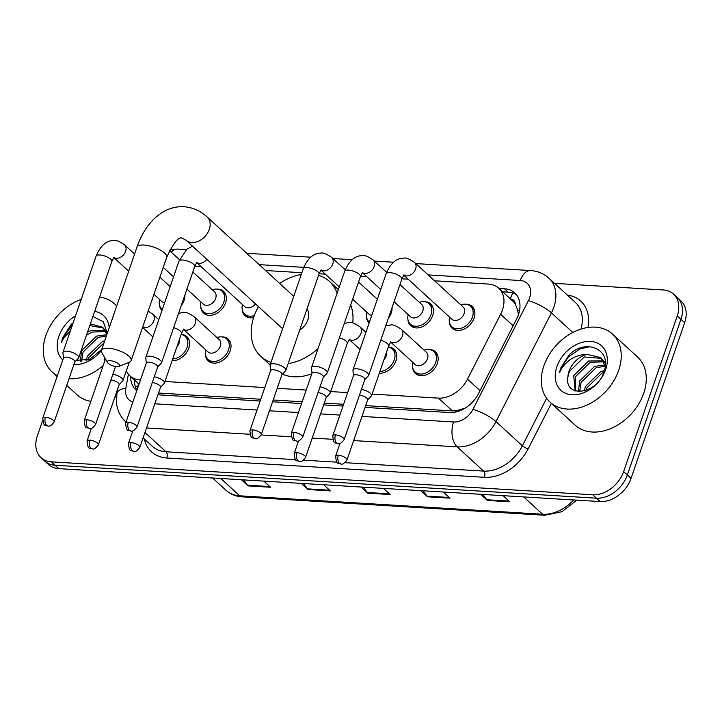<?xml version="1.0" encoding="UTF-8"?>
<svg xmlns="http://www.w3.org/2000/svg" width="722" height="722" viewBox="0 0 722 722"><rect width="100%" height="100%" fill="white"/><g stroke="black" fill="none" stroke-linecap="round" stroke-linejoin="round"><path stroke-width="1.08" d="M388.328 346.984A14.783 10.83 132.5 0 1 393.95 349.195A14.783 10.83 132.5 0 1 395.927 360.829A14.783 10.83 132.5 0 1 379.303 373.193M221.762 336.894A14.783 10.83 132.5 0 1 228.233 339.114A14.783 10.83 132.5 0 1 230.21 350.748A14.783 10.83 132.5 0 1 220.237 361.767A14.783 10.83 132.5 0 1 208.252 360.919A14.783 10.83 132.5 0 1 205.472 354.664M181.177 334.385A14.783 10.83 132.5 0 1 186.799 336.596A14.783 10.83 132.5 0 1 188.776 348.23A14.783 10.83 132.5 0 1 172.152 360.594M428.904 349.493A14.783 10.83 132.5 0 1 435.375 351.713A14.783 10.83 132.5 0 1 437.351 363.346A14.783 10.83 132.5 0 1 427.388 374.366A14.783 10.83 132.5 0 1 415.403 373.518A14.783 10.83 132.5 0 1 412.623 367.263M217.069 289.107A14.783 10.83 132.5 0 1 223.54 291.327A14.783 10.83 132.5 0 1 225.517 302.951A14.783 10.83 132.5 0 1 215.544 313.98A14.783 10.83 132.5 0 1 203.559 313.122A14.783 10.83 132.5 0 1 200.779 306.868M184.886 295.027A14.783 10.83 132.5 0 1 184.083 300.433A14.783 10.83 132.5 0 1 181.213 305.713M161.981 310.46A14.783 10.83 132.5 0 1 159.354 304.35M392.037 307.626A14.783 10.83 132.5 0 1 391.234 313.032A14.783 10.83 132.5 0 1 388.355 318.312M369.132 323.059A14.783 10.83 132.5 0 1 366.496 316.949M253.639 317.608A14.783 10.83 132.5 0 1 244.993 315.64A14.783 10.83 132.5 0 1 242.213 309.386M424.211 301.706A14.783 10.83 132.5 0 1 430.682 303.926A14.783 10.83 132.5 0 1 432.658 315.55A14.783 10.83 132.5 0 1 422.695 326.579A14.783 10.83 132.5 0 1 410.71 325.721A14.783 10.83 132.5 0 1 407.93 319.467M465.645 304.224A14.783 10.83 132.5 0 1 472.116 306.444A14.783 10.83 132.5 0 1 474.092 318.068A14.783 10.83 132.5 0 1 464.12 329.097A14.783 10.83 132.5 0 1 452.134 328.239A14.783 10.83 132.5 0 1 449.355 321.985M372.101 394.086L438.416 398.12A27.725 20.306 -47.5 0 0 467.504 379.149L500.617 314.26A27.725 20.306 -47.5 0 0 502.431 310.009A27.725 20.306 -47.5 0 0 498.721 288.213A27.725 20.306 -47.5 0 0 488.46 284.071L434.554 280.795M518.396 314.855L517.665 310.054L515.418 304.386A9.242 6.769 -47.5 0 0 510.49 298.989M498.721 288.213L512.638 300.957A27.725 20.306 132.5 0 1 515.418 304.386M365.684 405.629L452.36 410.899L456.169 410.773L465.076 408.165M158.542 393.03L260.75 399.239M273.187 399.997L302.175 401.766M324.259 403.102L343.609 404.284M126.341 370.81A27.725 20.306 -47.5 0 0 129.951 375.837A27.725 20.306 -47.5 0 0 140.221 379.98L140.483 379.998M164.959 381.487L264.766 387.561M277.212 388.31L306.2 390.079M330.676 391.568L347.625 392.597M408.183 279.188L401.964 278.809M366.758 276.67L360.531 276.291M325.324 274.143L319.106 273.764M301.868 272.717L265.552 270.515M201.041 266.589L194.814 266.21M365.079 407.407L449.463 412.542A27.725 20.306 -47.5 0 0 478.551 393.571L516.636 318.943A27.725 20.306 -47.5 0 0 518.441 314.693A27.725 20.306 -47.5 0 0 514.741 292.897A27.725 20.306 -47.5 0 0 504.47 288.755L498.956 288.421M502.665 291.823L508.18 292.157A27.725 20.306 132.5 0 1 516.456 294.757M554.577 283.358L663.256 289.964A27.725 20.306 132.5 0 1 673.527 294.107A27.725 20.306 132.5 0 1 677.236 315.911L623.637 471.556A27.725 20.306 132.5 0 1 592.744 494.769L51.325 461.845A27.725 20.306 132.5 0 1 41.055 457.703A27.725 20.306 132.5 0 1 37.345 435.898L42.517 420.89M113.553 258.088A27.725 20.306 132.5 0 1 114.202 257.898M673.527 294.107L680.945 300.912A27.725 20.306 132.5 0 1 684.655 322.707L631.055 478.361L627.346 474.959A27.725 20.306 132.5 0 1 596.453 498.171L55.034 465.239A27.725 20.306 132.5 0 1 44.764 461.105A27.725 20.306 132.5 0 0 55.034 465.239L596.453 498.171A27.725 20.306 132.5 0 0 627.346 474.959L680.945 319.305L627.346 474.959L623.637 471.556M677.236 297.509A27.725 20.306 132.5 0 1 680.945 319.305A27.725 20.306 132.5 0 0 677.236 297.509M157.928 394.808L260.137 401.026M272.582 401.775L301.561 403.544M323.646 404.889L342.995 406.062M130.682 376.505A27.725 20.306 -47.5 0 0 135.926 389.952A27.725 20.306 -47.5 0 0 136.801 390.692M136.99 390.151A27.725 20.306 132.5 0 1 134.391 379.907M631.055 478.361A27.725 20.306 132.5 0 1 600.163 501.573L58.744 468.641A27.725 20.306 132.5 0 1 48.473 464.499L41.055 457.703M243.63 479.886L247.484 485.193A7.391 4.323 93.5 0 0 248.097 485.888L241.401 479.751M263.837 481.114L270.533 487.251L248.097 485.888M423.101 490.807L426.964 496.113A7.391 4.323 93.5 0 0 427.568 496.799L420.881 490.671M443.317 492.034L450.005 498.171L427.568 496.799M482.928 494.444L486.79 499.75A7.391 4.323 93.5 0 0 487.395 500.445L480.708 494.308M503.144 495.671L509.831 501.808L487.395 500.445M303.457 483.523L307.31 488.839A7.391 4.323 93.5 0 0 307.924 489.525L301.227 483.388M323.664 484.751L330.36 490.888L307.924 489.525M363.274 487.16L367.137 492.476A7.391 4.323 93.5 0 0 367.751 493.162L361.054 487.025M383.49 488.397L390.178 494.525L367.751 493.162M543.883 365.828A46.199 33.844 132.5 0 1 575.037 331.38A46.199 33.844 132.5 0 1 612.491 334.042A46.199 33.844 132.5 0 1 618.664 370.377A46.199 33.844 132.5 0 1 587.509 404.825A46.199 33.844 132.5 0 1 550.056 402.163A46.199 33.844 132.5 0 1 543.883 365.828M612.491 334.042L637.526 356.993A46.199 33.844 132.5 0 1 643.708 393.328A46.199 33.844 132.5 0 1 612.554 427.776A46.199 33.844 132.5 0 1 575.1 425.114L550.056 402.163M603.836 361.776L590.145 362.363L575.19 376.983L575.651 390.972M603.339 360.838L588.674 361.018L573.719 375.639L575.163 390.81M605.198 366.189L596.029 367.76L581.075 382.38L579.694 391.568M604.964 364.971L594.558 366.415L579.604 381.035L578.475 391.514M603.646 372.534L601.922 373.157L586.968 387.777L586.074 390.412M604.287 370.63L600.451 371.812L585.497 386.432L584.188 390.99M605.343 363.193L600.659 357.543L587.013 354.358A20.884 15.297 132.5 0 0 569.008 371.325A20.884 15.297 132.5 0 0 567.862 377.155C564.351 398.634 597.491 394.23 603.845 372.001C612.59 349.899 586.643 337.761 569.342 354.574L560.678 368.085L559.532 372.552L561.698 368.482C567.853 359.421 576.291 354.71 587.013 354.358M601.525 358.383L584.251 356.966L569.297 371.586L567.862 377.155M605.198 366.162L600.812 357.679M605.316 362.435L604.81 362.182M605.289 361.948L604.26 361.307M605.65 369.583A30.125 22.066 132.5 0 1 572.077 394.808A30.125 22.066 132.5 0 1 556.897 366.614A30.125 22.066 132.5 0 1 590.47 341.398A30.125 22.066 132.5 0 1 605.65 369.583M590.027 346.686L580.046 348.897L568.449 356.794L560.85 368.238L559.532 372.552M110.213 360.693A6.471 2.247 -161 0 0 107.515 362.498A6.471 2.247 -161 0 0 116.711 366.641A6.471 2.247 -161 0 0 118.868 366.406A6.471 2.247 -161 0 0 117.695 363.211A6.471 2.247 -161 0 0 110.213 360.693M107.515 362.498L101.829 352.634A15.713 5.46 19 0 1 101.432 350.36A15.713 5.46 19 0 1 108.399 348.248A15.713 5.46 19 0 1 124.328 353.04A15.713 5.46 19 0 1 131.133 360.585A15.713 5.46 19 0 1 129.418 362.137L118.868 366.406M299.711 330.08A15.713 11.507 -47.5 0 0 307.87 319.729A15.713 11.507 -47.5 0 0 307.03 308.826M271.003 362.363A50.82 37.228 132.5 0 1 260.813 356.424A50.82 37.228 132.5 0 1 254.027 316.453A50.82 37.228 132.5 0 1 258.44 306.615M279.667 283.448A50.82 37.228 132.5 0 1 301.273 274.441M318.573 275.308A50.82 37.228 132.5 0 1 329.494 281.49A50.82 37.228 132.5 0 1 337.12 293.186M350.657 304.946A50.82 37.228 132.5 0 1 352.76 322.905M318.014 348.663A50.82 37.228 132.5 0 1 288.168 363.608M311.796 373.815A50.82 37.228 132.5 0 1 282.374 374.14M404.022 274.793L401.838 279.143A8.312 2.888 -161 0 0 398.237 275.154A8.312 2.888 -161 0 0 389.808 272.618A8.312 2.888 -161 0 0 389.393 272.6A8.312 2.888 -161 0 0 386.117 273.728C390.503 263.313 396.378 258.124 403.742 258.169C405.665 257.447 409.257 258.864 414.509 262.42L463.109 306.967A8.312 6.092 132.5 0 1 464.219 313.501A8.312 6.092 132.5 0 1 458.614 319.702A8.312 6.092 132.5 0 1 451.873 319.223L403.923 275.281M460.826 304.874A13.862 10.153 132.5 0 1 470.563 306.272A13.862 10.153 132.5 0 1 472.414 317.175A13.862 10.153 132.5 0 1 463.073 327.508A13.862 10.153 132.5 0 1 451.837 326.714A13.862 10.153 132.5 0 1 449.589 317.138M364.79 379.637L368.482 375.711A8.312 2.888 -161 0 0 368.725 375.323A8.312 2.888 -161 0 0 367.588 373.021A8.312 2.888 -161 0 0 356.686 368.789A8.312 2.888 -161 0 0 352.995 369.908A8.312 2.888 -161 0 0 352.95 370.359L353.437 375.729M335.45 434.897A6.002 2.085 -161 0 1 341.542 436.729A6.002 2.085 -161 0 1 344.141 439.617L364.845 379.483A6.002 2.085 -161 0 0 364.032 377.823A6.002 2.085 -161 0 0 356.154 374.772A6.002 2.085 -161 0 0 353.491 375.575L332.788 435.709C333.772 446.124 335.522 441.702 338.104 443.66A6.002 3.52 93.5 0 1 336.632 442.983A6.002 3.52 -86.5 0 1 335.45 434.897A6.002 2.085 -161 0 0 332.788 435.709M399.979 284.558L421.675 304.44A8.312 6.092 132.5 0 1 422.785 310.983A8.312 6.092 132.5 0 1 417.181 317.184A8.312 6.092 132.5 0 1 410.439 316.705L394.077 301.706M419.401 302.356A13.862 10.153 132.5 0 1 429.13 303.754A13.862 10.153 132.5 0 1 430.989 314.657A13.862 10.153 132.5 0 1 421.639 324.99A13.862 10.153 132.5 0 1 410.403 324.196A13.862 10.153 132.5 0 1 408.165 314.621M323.366 377.119L327.057 373.193A8.312 2.888 -161 0 0 327.292 372.805A8.312 2.888 -161 0 0 326.163 370.503A8.312 2.888 -161 0 0 315.261 366.271A8.312 2.888 -161 0 0 311.57 367.39A8.312 2.888 -161 0 0 311.516 367.841L312.003 373.211M294.016 432.379A6.002 2.085 -161 0 1 300.108 434.211A6.002 2.085 -161 0 1 302.717 437.099L323.42 376.965A6.002 2.085 -161 0 0 322.599 375.305A6.002 2.085 -161 0 0 314.729 372.245A6.002 2.085 -161 0 0 312.057 373.057L291.354 433.182C292.338 443.606 294.089 439.184 296.67 441.133A6.002 3.52 93.5 0 1 295.199 440.465A6.002 3.52 -86.5 0 1 294.016 432.379A6.002 2.085 -161 0 0 291.354 433.182M281.941 374.601L285.623 370.675A8.312 2.888 -161 0 0 285.867 370.287A8.312 2.888 -161 0 0 284.73 367.985A8.312 2.888 -161 0 0 273.828 363.753A8.312 2.888 -161 0 0 270.136 364.872A8.312 2.888 -161 0 0 270.091 365.323L270.579 370.693M252.592 429.861A6.002 2.085 -161 0 1 258.684 431.693A6.002 2.085 -161 0 1 261.283 434.581L281.986 374.447A6.002 2.085 -161 0 0 281.174 372.787A6.002 2.085 -161 0 0 273.295 369.727A6.002 2.085 -161 0 0 270.633 370.539L249.929 430.664C250.913 441.079 252.664 436.666 255.245 438.615A6.002 3.52 93.5 0 1 253.774 437.947A6.002 3.52 -86.5 0 1 252.592 429.861A6.002 2.085 -161 0 0 249.929 430.664M371.767 315.397A8.312 6.092 132.5 0 1 369.014 314.187L352.643 299.188M369.465 322.084A13.862 10.153 132.5 0 1 368.978 321.669A13.862 10.153 132.5 0 1 366.731 312.094M157.649 367.038L161.34 363.112A8.312 2.888 -161 0 0 161.575 362.724A8.312 2.888 -161 0 0 160.446 360.422A8.312 2.888 -161 0 0 149.544 356.19A8.312 2.888 -161 0 0 145.853 357.309A8.312 2.888 -161 0 0 145.799 357.76L146.295 363.13M128.308 422.298A6.002 2.085 -161 0 1 134.391 424.13A6.002 2.085 -161 0 1 137 427.018L157.703 366.884A6.002 2.085 -161 0 0 156.882 365.224A6.002 2.085 -161 0 0 149.012 362.173A6.002 2.085 -161 0 0 146.34 362.976L125.637 423.11C126.621 433.525 128.372 429.103 130.953 431.061A6.002 3.52 93.5 0 1 129.482 430.384A6.002 3.52 -86.5 0 1 128.308 422.298A6.002 2.085 -161 0 0 125.637 423.11M255.453 303.872A8.312 6.092 132.5 0 1 244.722 306.624L196.772 262.682M254.352 315.541A13.862 10.153 132.5 0 1 244.686 314.115A13.862 10.153 132.5 0 1 242.448 304.54M192.837 271.959L214.533 291.841A8.312 6.092 132.5 0 1 215.643 298.385A8.312 6.092 132.5 0 1 210.039 304.585A8.312 6.092 132.5 0 1 203.297 304.106L186.926 289.107M212.259 289.757A13.862 10.153 132.5 0 1 221.988 291.156A13.862 10.153 132.5 0 1 223.838 302.058A13.862 10.153 132.5 0 1 214.497 312.391A13.862 10.153 132.5 0 1 203.261 311.597A13.862 10.153 132.5 0 1 201.014 302.022M105.926 359.755A6.002 2.085 -161 0 0 104.916 360.458L84.212 420.583C85.196 431.007 86.947 426.585 89.528 428.534A6.002 3.52 93.5 0 1 88.057 427.866A6.002 3.52 -86.5 0 1 86.875 419.78A6.002 2.085 -161 0 0 84.212 420.583M74.79 362.002L78.481 358.076A8.312 2.888 -161 0 0 78.725 357.688A8.312 2.888 -161 0 0 77.588 355.386A8.312 2.888 -161 0 0 66.686 351.154A8.312 2.888 -161 0 0 62.994 352.273A8.312 2.888 -161 0 0 62.94 352.724L63.437 358.094M45.45 417.262A6.002 2.085 -161 0 1 51.533 419.094A6.002 2.085 -161 0 1 54.141 421.982L74.844 361.848A6.002 2.085 -161 0 0 74.023 360.188A6.002 2.085 -161 0 0 66.153 357.128A6.002 2.085 -161 0 0 63.491 357.941L42.778 418.065C43.762 428.48 45.513 424.067 48.094 426.016A6.002 3.52 93.5 0 1 46.623 425.348A6.002 3.52 -86.5 0 1 45.45 417.262A6.002 2.085 -161 0 0 42.778 418.065M164.625 302.798A8.312 6.092 132.5 0 1 161.863 301.588L153.948 294.332M162.324 309.485A13.862 10.153 132.5 0 1 161.827 309.07A13.862 10.153 132.5 0 1 159.589 299.495M385.738 325.92L390.557 325.026C392.488 324.304 396.08 325.73 401.333 329.286L426.368 352.237A8.312 6.092 132.5 0 1 427.478 358.78A8.312 6.092 132.5 0 1 421.874 364.98A8.312 6.092 132.5 0 1 415.132 364.493L390.737 342.138M367.633 399.97L371.325 396.044A8.312 2.888 -161 0 0 371.568 395.656A8.312 2.888 -161 0 0 370.431 393.355A8.312 2.888 -161 0 0 361.442 389.366M424.094 350.143A13.862 10.153 132.5 0 1 433.823 351.551A13.862 10.153 132.5 0 1 435.682 362.444A13.862 10.153 132.5 0 1 426.332 372.787A13.862 10.153 132.5 0 1 415.096 371.983A13.862 10.153 132.5 0 1 412.858 362.408M346.984 459.95C344.331 463.425 342.318 464.769 340.937 463.984A6.002 3.52 93.5 0 1 339.475 463.316A6.002 3.52 -86.5 0 1 338.293 455.23A6.002 2.085 -161 0 1 344.376 457.062A6.002 2.085 -161 0 1 346.984 459.95L367.688 399.817A6.002 2.085 -161 0 0 366.866 398.156A6.002 2.085 -161 0 0 359.457 395.142M386.423 352.507A8.312 6.092 132.5 0 1 386.053 356.253A8.312 6.092 132.5 0 1 383.878 359.89M326.209 397.452L329.9 393.526A8.312 2.888 -161 0 0 330.135 393.129A8.312 2.888 -161 0 0 329.006 390.837A8.312 2.888 -161 0 0 320.017 386.839M388.292 347.074A13.862 10.153 132.5 0 1 392.398 349.033A13.862 10.153 132.5 0 1 394.248 359.926A13.862 10.153 132.5 0 1 379.862 371.541M305.559 457.423C302.897 460.898 300.884 462.251 299.513 461.466A6.002 3.52 93.5 0 1 298.042 460.798A6.002 3.52 -86.5 0 1 296.859 452.712A6.002 2.085 -161 0 1 302.951 454.544A6.002 2.085 -161 0 1 305.559 457.423L326.263 397.299A6.002 2.085 -161 0 0 325.442 395.638A6.002 2.085 -161 0 0 318.032 392.615M178.587 313.321L183.415 312.427C185.346 311.705 188.929 313.131 194.182 316.687L219.226 339.638A8.312 6.092 132.5 0 1 220.336 346.181A8.312 6.092 132.5 0 1 214.732 352.381A8.312 6.092 132.5 0 1 207.99 351.894L183.596 329.539M160.492 387.371L164.183 383.445A8.312 2.888 -161 0 0 164.417 383.057A8.312 2.888 -161 0 0 163.289 380.756A8.312 2.888 -161 0 0 154.3 376.767M216.943 337.544A13.862 10.153 132.5 0 1 226.681 338.952A13.862 10.153 132.5 0 1 228.531 349.854A13.862 10.153 132.5 0 1 219.19 360.188A13.862 10.153 132.5 0 1 207.954 359.385A13.862 10.153 132.5 0 1 205.707 349.809M139.842 447.351C137.18 450.826 135.167 452.171 133.796 451.385A6.002 3.52 93.5 0 1 132.325 450.718A6.002 3.52 -86.5 0 1 131.142 442.631A6.002 2.085 -161 0 1 137.234 444.463A6.002 2.085 -161 0 1 139.842 447.351L160.546 387.218A6.002 2.085 -161 0 0 159.724 385.557A6.002 2.085 -161 0 0 152.315 382.543M179.273 339.909A8.312 6.092 132.5 0 1 178.912 343.654A8.312 6.092 132.5 0 1 176.737 347.291M119.058 384.853L122.749 380.927A8.312 2.888 -161 0 0 122.993 380.53A8.312 2.888 -161 0 0 121.856 378.238A8.312 2.888 -161 0 0 112.876 374.24M181.15 334.476A13.862 10.153 132.5 0 1 185.256 336.434A13.862 10.153 132.5 0 1 187.106 347.327A13.862 10.153 132.5 0 1 172.72 358.942M98.409 444.824C95.755 448.299 93.743 449.653 92.371 448.867A6.002 3.52 93.5 0 1 90.9 448.2A6.002 3.52 -86.5 0 1 89.718 440.113A6.002 2.085 -161 0 1 95.809 441.945A6.002 2.085 -161 0 1 98.409 444.824L119.112 384.7A6.002 2.085 -161 0 0 118.3 383.039A6.002 2.085 -161 0 0 110.881 380.016M57.39 375.63A46.199 33.844 132.5 0 1 52.011 371.866A46.199 33.844 132.5 0 1 45.838 335.531A46.199 33.844 132.5 0 1 81.216 299.35M99.591 297.067A46.199 33.844 132.5 0 1 114.446 303.745A46.199 33.844 132.5 0 1 116.675 306.083M76.983 359.673L77.606 360.684M76.658 360.016L77.119 360.522M106.423 335.865L97.984 337.472L83.03 352.092L81.649 361.28M106.838 334.674L96.513 336.118L81.559 350.739L80.431 361.226M104.031 342.806L88.923 357.489L88.03 360.125M104.753 340.703L102.398 341.515L87.452 356.136L86.144 360.693M107.298 332.905L102.614 327.256L90.367 323.844M103.481 328.095L89.781 325.55M106.883 334.53L102.768 327.391M107.271 332.147L106.766 331.894M105.791 331.479L92.1 332.075L86.469 335.188M107.235 331.66L106.215 331.019M105.295 330.541L90.62 330.721L87.479 332.255M76.433 360.251L89.456 359.565L101.766 349.394M101.387 350.495A30.125 22.066 132.5 0 1 73.924 364.511M62.796 359.944A30.125 22.066 132.5 0 1 58.852 336.326A30.125 22.066 132.5 0 1 75.557 315.794M73.148 322.779L71.297 324.286L62.634 337.797L61.487 342.264L63.653 338.194L70.431 330.667M94.672 311.363A30.125 22.066 132.5 0 1 109.203 327.788M107.298 333.311L103.345 321.804L92.903 316.489M103.147 365.585A46.199 33.844 132.5 0 1 69.023 378.761M116.513 396.504A46.199 33.844 132.5 0 1 114.753 397.371M90.837 401.342A46.199 33.844 132.5 0 1 77.046 394.817L66.74 385.368M72.561 324.494L62.805 337.95L61.487 342.264M513.162 325.748L500.617 314.26M510.301 298.827A27.725 16.227 -86.5 0 1 512.909 293.06M455.808 412A27.725 16.227 -86.5 0 1 456.169 410.773M517.665 310.054A27.725 6.669 27 0 1 519.515 310.704M135.546 387.173A27.725 12.301 10.3 0 1 138.597 385.485M480.049 390.647L467.504 379.149M452.36 410.899L438.416 398.12M508.18 292.157L504.47 288.755M361.975 416.413L453.542 421.982A18.483 13.537 -47.5 0 0 472.937 409.347L528.405 300.641A18.483 13.537 -47.5 0 0 529.605 297.807A18.483 13.537 -47.5 0 0 520.291 280.515L428.137 274.911M520.291 280.515A18.483 10.821 93.5 0 1 530.688 270.57C537.691 271.03 543.756 273.557 548.9 278.15A36.957 27.075 132.5 0 1 553.837 307.22A36.957 27.075 132.5 0 1 551.428 312.879L572.799 332.472M567.357 295.072A41.578 30.459 132.5 0 1 588.006 327.454M581.011 329.052A36.957 27.075 -47.5 0 0 575.326 302.383L548.9 278.15M551.364 403.363L528.143 448.867A41.578 30.459 132.5 0 1 484.516 477.314L166.881 458.001A41.578 30.459 132.5 0 1 144.319 438.949M592.744 494.769L600.163 501.573M677.236 315.911L684.655 322.707M51.325 461.845L58.744 468.641M528.405 300.641A18.483 4.449 27 0 1 551.428 312.879L495.96 421.585L522.385 445.808L546.635 398.291M472.937 409.347A18.483 4.449 27 0 1 495.96 421.585A36.957 27.075 132.5 0 1 457.17 446.873L483.605 471.096A36.957 27.075 -47.5 0 0 522.385 445.808A4.621 1.11 -153 0 0 528.143 448.867M144.951 432.505L165.97 451.773L295.569 459.661M143.109 437.848L152.288 446.259A36.957 27.075 -47.5 0 0 165.97 451.773A4.621 2.708 -86.5 0 1 166.881 458.001M453.542 421.982A18.483 10.821 93.5 0 0 457.17 446.873L353.654 440.573M332.689 439.301L312.229 438.055M291.255 436.783L261.147 434.951M249.83 434.256L146.512 427.975M303.646 460.149L337.003 462.179M345.071 462.667L483.605 471.096A4.621 2.708 -86.5 0 1 484.516 477.314M303.754 267.348L259.135 264.631M128.399 374.177L125.845 388.228A18.483 13.537 -47.5 0 0 132.875 402.1M154.824 403.815L257.032 410.033M269.477 410.791L298.457 412.551M320.541 413.896L339.891 415.078M117.857 388.346L116.937 393.427A18.483 8.204 10.3 0 1 125.845 388.228M170.049 249.532L177.72 249.099A18.483 10.821 93.5 0 0 171.231 252.158M523.712 496.926L542.601 514.235A9.242 5.406 93.5 0 0 544.866 515.264L241.978 496.844A9.242 5.406 -86.5 0 1 239.713 495.815L542.601 514.235A36.957 27.075 -47.5 0 0 573.665 499.958M241.978 496.844C235.733 496.429 230.408 494.245 226.022 490.292A36.957 27.075 -47.5 0 0 239.713 495.815L220.824 478.496M367.137 492.476L389.42 493.83M426.964 496.113L449.246 497.467M486.79 499.75L509.073 501.104M307.31 488.839L329.593 490.193M247.484 485.193L269.766 486.556M282.582 328.736L185.96 240.182A15.713 11.507 -47.5 0 0 191.781 242.529A15.713 11.507 -47.5 0 0 209.29 229.37A15.713 11.507 -47.5 0 0 207.187 217.015C200.436 210.815 192.693 207.394 183.966 206.736C176.051 206.339 168.614 208.36 161.665 212.782L155.537 217.457C147.36 224.975 141.178 234.867 136.972 247.141L101.432 350.36M185.96 240.182L182.061 238.089C178.578 236.554 173.451 242.98 166.683 257.366A15.713 5.46 -161 0 0 159.869 249.821A15.713 5.46 -161 0 0 143.94 245.029A15.713 5.46 -161 0 0 136.972 247.141M414.509 262.42A8.312 6.092 132.5 0 1 415.619 268.963A8.312 6.092 132.5 0 1 406.784 275.939A8.312 6.092 132.5 0 1 403.977 275.208M362.588 272.275L360.413 276.625A8.312 2.888 -161 0 0 356.803 272.627A8.312 2.888 -161 0 0 348.374 270.091A8.312 2.888 -161 0 0 347.959 270.073A8.312 2.888 -161 0 0 344.683 271.21C349.069 260.795 354.944 255.606 362.309 255.651C364.24 254.929 367.832 256.346 373.084 259.902A8.312 6.092 132.5 0 1 374.195 266.445A8.312 6.092 132.5 0 1 365.35 273.421A8.312 6.092 132.5 0 1 362.543 272.69M321.164 269.757L318.98 274.107A8.312 2.888 -161 0 0 315.379 270.109A8.312 2.888 -161 0 0 306.949 267.573A8.312 2.888 -161 0 0 306.534 267.555A8.312 2.888 -161 0 0 303.258 268.692C307.644 258.277 313.519 253.088 320.884 253.124C322.806 252.402 326.398 253.828 331.651 257.384A8.312 6.092 132.5 0 1 332.761 263.927A8.312 6.092 132.5 0 1 323.925 270.903A8.312 6.092 132.5 0 1 321.119 270.172M206.862 259.333A8.312 6.092 132.5 0 1 199.633 263.34A8.312 6.092 132.5 0 1 196.835 262.609M196.871 262.194L194.696 266.544A8.312 2.888 -161 0 0 191.086 262.555A8.312 2.888 -161 0 0 182.657 260.019A8.312 2.888 -161 0 0 182.242 260.001A8.312 2.888 -161 0 0 178.966 261.129L145.853 357.309M89.528 428.534C90.9 429.319 92.912 427.975 95.566 424.5A6.002 2.085 -161 0 0 92.967 421.612A6.002 2.085 -161 0 0 86.875 419.78M114.022 257.158L111.838 261.508A8.312 2.888 -161 0 0 108.228 257.51A8.312 2.888 -161 0 0 99.798 254.974A8.312 2.888 -161 0 0 99.383 254.956A8.312 2.888 -161 0 0 96.107 256.093C100.493 245.679 106.369 240.489 113.742 240.525C115.664 239.803 119.256 241.229 124.509 244.785A8.312 6.092 132.5 0 1 125.619 251.328A8.312 6.092 132.5 0 1 116.774 258.305A8.312 6.092 132.5 0 1 113.977 257.573M401.333 329.286A8.312 6.092 132.5 0 1 402.443 335.829A8.312 6.092 132.5 0 1 393.598 342.797A8.312 6.092 132.5 0 1 390.792 342.075M390.837 341.659L388.662 346.009A8.312 2.888 -161 0 0 387.524 343.708A8.312 2.888 -161 0 0 380.792 340.27M338.293 455.23A6.002 2.085 -161 0 0 335.631 456.033L339.954 443.479M344.304 323.393L349.132 322.508C351.054 321.786 354.646 323.203 359.899 326.768A8.312 6.092 132.5 0 1 361.009 333.302A8.312 6.092 132.5 0 1 352.174 340.279A8.312 6.092 132.5 0 1 349.367 339.557M349.412 339.141L347.228 343.492A8.312 2.888 -161 0 0 346.1 341.19A8.312 2.888 -161 0 0 339.367 337.743M296.859 452.712A6.002 2.085 -161 0 0 294.197 453.515L298.52 440.962M194.182 316.687A8.312 6.092 132.5 0 1 195.301 323.23A8.312 6.092 132.5 0 1 186.456 330.198A8.312 6.092 132.5 0 1 183.65 329.476M183.695 329.061L181.511 333.411A8.312 2.888 -161 0 0 180.383 331.109A8.312 2.888 -161 0 0 173.65 327.671M131.142 442.631A6.002 2.085 -161 0 0 128.48 443.434L132.803 430.881M148.163 311.155L152.757 314.169A8.312 6.092 132.5 0 1 153.867 320.703A8.312 6.092 132.5 0 1 145.023 327.68A8.312 6.092 132.5 0 1 142.64 327.183M89.718 440.113A6.002 2.085 -161 0 0 87.055 440.916L91.378 428.363M134.653 380.142L134.418 381.451M139.048 384.176L129.951 375.837M116.937 393.427L116.54 403.192C117.379 410.674 120.475 416.955 125.854 422.027M530.688 270.57L415.773 263.584M393.517 262.23L374.348 261.057M352.092 259.703L332.914 258.539M310.659 257.185L246.771 253.305M186.375 249.632L177.72 249.099M576.797 500.147L561.915 511.699L544.866 515.264M226.022 490.292L212.62 478M293.737 296.345L207.187 217.015M329.494 281.49L338.347 289.603M260.813 356.424L270.118 364.944M166.683 257.366L131.133 360.585M344.141 439.617C341.488 443.091 339.475 444.436 338.104 443.66M470.563 306.272L474.273 309.675M386.117 273.728L352.995 369.908M451.837 326.714L455.537 330.107M401.838 279.143L368.725 375.323M302.717 437.099C300.054 440.573 298.042 441.918 296.67 441.133M386.631 272.32L373.084 259.902M429.13 303.754L432.839 307.157M344.683 271.21L311.57 367.39M380.702 289.45L362.489 272.754M410.403 324.196L414.112 327.589M360.413 276.625L327.292 372.805M261.283 434.581C258.629 438.055 256.617 439.4 255.245 438.615M377.326 299.251L358.545 282.031M345.206 269.802L331.651 257.384M303.258 268.692L270.136 364.872M339.277 286.932L321.064 270.236M368.978 321.669L369.456 322.111M318.98 274.107L285.867 370.287M137 427.018C134.346 430.493 132.325 431.837 130.953 431.061M178.966 261.129L186.917 249.189L192.53 246.202M244.686 314.115L248.395 317.509M194.696 266.544L161.575 362.724M179.489 259.721L169.508 250.579M221.988 291.156L225.697 294.558M173.56 276.851L163.226 267.384M203.261 311.597L206.961 314.991M104.861 360.612L104.573 357.39M95.566 424.5L115.538 366.505M54.141 421.982C51.488 425.457 49.466 426.801 48.094 426.016M170.184 286.652L159.86 277.185M134.599 254.036L124.509 244.785M96.107 256.093L62.994 352.273M128.696 271.183L113.914 257.637M161.827 309.07L162.306 309.512M111.838 261.508L78.725 357.688M388.662 346.009L371.568 395.656M433.823 351.551L437.532 354.944M415.096 371.983L418.805 375.377M335.631 456.033C336.605 466.448 338.365 462.035 340.937 463.984M365.946 332.3L359.899 326.768M347.228 343.492L330.135 393.129M392.398 349.033L396.107 352.426M360.043 349.457L349.313 339.62M294.197 453.515C295.181 463.93 296.932 459.517 299.513 461.466M181.511 333.411L164.417 383.057M226.681 338.952L230.39 342.345M207.954 359.385L211.654 362.778M128.48 443.434C129.464 453.849 131.214 449.436 133.796 451.385M158.804 319.711L152.757 314.169M129.31 362.182L122.993 380.53M185.256 336.434L188.956 339.827M152.893 336.858L142.568 327.391M87.055 440.916C88.03 451.331 89.79 446.918 92.371 448.867M114.446 303.745L116.756 305.866M52.011 371.866L57.083 376.523"/></g></svg>

